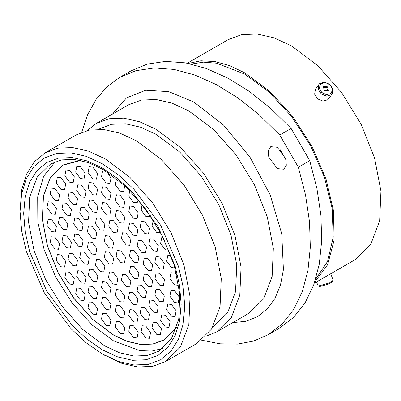 <?xml version="1.0" encoding="UTF-8"?>
<svg xmlns="http://www.w3.org/2000/svg" width="401" height="401" viewBox="0 0 401 401"><rect width="100%" height="100%" fill="white"/><g stroke="black" fill="none" stroke-linecap="round" stroke-linejoin="round"><path stroke-width="0.6" d="M277.266 147.292L270.745 146.646L268.219 150.641L268.745 157.102L277.266 168.6L283.793 169.247L286.319 165.247L285.793 158.791L277.266 147.292M286.149 160.179L279.773 149.137M105.242 355.637L102.405 353.998L118.47 361.446L133.924 364.955L148.159 364.389L160.641 359.767L170.881 351.271L178.495 339.221L183.177 324.088L184.761 306.449L183.177 286.986L178.495 266.439L160.641 225.282L133.924 189.242L118.47 174.911L102.405 163.803L86.34 156.355L70.892 152.851L56.651 153.418L44.17 158.039L33.93 166.535L26.321 178.58L21.634 193.718L20.05 211.357L21.634 230.821L26.321 251.367L44.17 292.524L70.887 328.564L86.34 342.895L102.405 353.998L121.864 363.346L137.849 366.975L152.575 366.384L165.488 361.607L196.716 343.577L211.608 328.985L220.029 306.67L221.257 278.545L215.182 247.031L202.33 214.846L183.803 184.766L161.202 159.372L136.47 140.861L119.854 133.152L103.869 129.523L89.142 130.114L76.23 134.891L45.002 152.921L57.914 148.139L72.641 147.553L88.626 151.182L105.242 158.886L129.974 177.402L152.575 202.796L171.102 232.876L183.954 265.061L190.029 296.57L188.801 324.7L180.38 347.015L165.488 361.607M98.531 129.247L111.473 124.31L125.438 123.754L140.586 127.197L156.345 134.5L179.788 152.054L201.217 176.124L218.776 204.645L230.961 235.151L236.72 265.026L235.557 291.692L227.573 312.85L212.751 327.086M87.207 130.531L96.165 123.523L109.062 118.746L123.774 118.16L139.738 121.789L156.345 129.483L181.051 147.979L203.628 173.347L222.134 203.397L234.976 235.552L241.046 267.031L239.818 295.126L231.402 317.427L216.525 331.998L205.979 336.254M191.357 64.045L203.462 62.14L216.655 63.228L244.891 74.2L269.176 92.14L291.612 116.536L310.474 145.523L324.324 176.886L332.103 208.234L333.221 237.166L327.587 261.477L315.632 279.302M188.355 63.403L200.996 60.807L214.901 61.559L229.678 65.639L244.891 72.922L269.838 91.408L292.82 116.601L312.033 146.515L325.963 178.801L333.512 210.921L334.088 240.339L327.642 264.745L314.69 282.219M187.317 63.198L228.049 39.684L241.658 34.646L257.186 34.025L274.038 37.854L291.562 45.975L317.632 65.498L341.462 92.27L360.995 123.984L374.544 157.914L380.95 191.137L379.657 220.791L370.775 244.324L355.075 259.703L314.344 283.221M309.742 160.671L316.89 188.38L320.915 215.257L321.722 240.695L319.301 264.124L313.697 285.026L305.046 302.93L293.532 317.442L279.417 328.234L268.033 334.805L282.149 324.013L293.662 309.507L302.314 291.597L307.918 270.695L310.339 247.267L309.532 221.828L305.507 194.956L298.359 167.242L309.742 160.671L291.146 128.455L279.763 135.032L298.359 167.242M279.763 135.032L259.337 114.987L238.074 98.065L216.45 84.646L194.946 75.027L174.044 69.428L154.215 67.969L135.889 70.686L119.488 77.513L130.871 70.942L147.272 64.11L165.598 61.398L185.432 62.857L206.33 68.456L227.833 78.075L249.457 91.493L270.72 108.41L291.146 128.455M201.668 340.203L220.014 343.817L237.392 344.118L253.497 341.096L268.033 334.805M119.488 77.513L106.771 86.957L96.105 99.393L87.674 114.591L81.634 132.29M20.05 211.357L21.689 189.828L26.536 174.174L34.406 161.713L45.002 152.921M333.111 280.279L332.524 281.522L329.376 283.843L319.542 286.56L318.274 286.033L329.512 282.926L333.111 280.279L330.775 273.733M316.494 281.978L318.274 286.033M320.77 83.759L319.276 87.859L321.677 92.405L326.559 94.741L331.066 93.493L332.554 89.398L330.158 84.847L325.276 82.511L320.77 83.759M331.442 94.706L326.635 96.16L321.266 93.949L318.138 89.222L318.89 84.456L319.672 83.573L324.474 82.12L329.848 84.33L332.97 89.057L332.223 93.829L331.442 94.706M328.123 90.716L328.419 90.385L327.527 86.822L323.707 86.541L323.412 86.867L324.309 90.431L328.123 90.716M327.973 90.837L326.584 87.679L323.141 87.443M332.223 93.829L327.933 99.694L323.131 101.147L317.762 98.937L314.635 94.21L315.381 89.443L318.89 84.456M108.962 263.828L104.24 257.462L105.348 251.668L108.962 252.028L113.678 258.394L112.571 264.189L108.962 263.828M108.962 236.044L113.678 242.41L112.571 248.199L108.962 247.843L104.24 241.472L105.348 235.683L108.962 236.044M134.2 266.6L138.916 272.966L137.809 278.755L134.2 278.399L129.478 272.033L130.586 266.239L134.2 266.6M113.142 272.259L117.864 278.63L116.756 284.419L113.142 284.063L108.42 277.692L109.528 271.903L113.142 272.259M92.085 242.284L96.806 248.655L95.699 254.445L92.085 254.089L87.368 247.718L88.476 241.928L92.085 242.284M100.165 218.139L104.882 224.51L103.774 230.299L100.165 229.938L95.443 223.573L96.551 217.783L100.165 218.139M134.2 250.61L138.916 256.981L137.809 262.77L134.2 262.414L129.478 256.044L130.586 250.254L134.2 250.61M141.839 285.332L146.56 291.702L145.453 297.492L141.839 297.136L137.122 290.765L138.23 284.976L141.839 285.332M120.064 289.913L124.786 296.279L123.678 302.073L120.064 301.712L115.343 295.347L116.45 289.552L120.064 289.913M93.097 269.512L97.819 275.883L96.711 281.672L93.097 281.317L88.375 274.946L89.483 269.156L93.097 269.512M78.385 234.374L83.107 240.745L81.999 246.535L78.385 246.179L73.664 239.808L74.771 234.019L78.385 234.374M84.446 207.568L89.162 213.933L88.055 219.723L84.446 219.367L79.724 212.996L80.832 207.207L84.446 207.568M106.22 202.986L110.942 209.352L109.834 215.147L106.22 214.786L101.498 208.42L102.606 202.63L106.22 202.986M133.187 223.387L137.909 229.753L136.801 235.542L133.187 235.186L128.465 228.816L129.573 223.026L133.187 223.387M147.899 258.52L152.621 264.891L151.513 270.68L147.899 270.324L143.177 263.953L144.285 258.164L147.899 258.52M159.578 289.577L164.3 295.948L163.192 301.737L159.578 301.382L154.856 295.011L155.964 289.221L159.578 289.577M144.871 307.732L149.588 314.098L148.48 319.888L144.871 319.532L140.15 313.161L141.257 307.372L144.871 307.732M120.064 305.732L124.786 312.098L123.678 317.893L120.064 317.532L115.343 311.166L116.45 305.377L120.064 305.732M92.806 286.499L97.528 292.865L96.42 298.66L92.806 298.299L88.085 291.933L89.192 286.139L92.806 286.499M72.761 253.778L77.483 260.144L76.375 265.933L72.761 265.577L68.04 259.211L69.147 253.417L72.761 253.778M63.097 217.558L67.819 223.923L66.711 229.718L63.097 229.357L58.381 222.991L59.488 217.202L63.097 217.558M72.761 192.495L77.483 198.861L76.375 204.655L72.761 204.294L68.04 197.929L69.147 192.139L72.761 192.495M92.806 182.921L97.528 189.287L96.42 195.076L92.806 194.721L88.085 188.355L89.192 182.56L92.806 182.921M120.064 195.157L124.786 201.528L123.678 207.317L120.064 206.961L115.343 200.59L116.45 194.801L120.064 195.157M144.871 221.803L149.588 228.169L148.48 233.963L144.871 233.603L140.15 227.237L141.257 221.447L144.871 221.803M159.578 256.941L164.3 263.307L163.192 269.101L159.578 268.74L154.856 262.374L155.964 256.58L159.578 256.941M171.402 304.399L176.124 310.77L175.016 316.559L171.402 316.199L166.686 309.833L167.793 304.043L171.402 304.399M156.696 322.549L161.418 328.92L160.31 334.71L156.696 334.354L151.974 327.983L153.082 322.193L156.696 322.549M133.478 325.797L138.2 332.168L137.092 337.958L133.478 337.602L128.756 331.231L129.864 325.442L133.478 325.797M106.22 313.557L110.942 319.928L109.834 325.717L106.22 325.361L101.498 318.99L102.606 313.201L106.22 313.557M80.406 288.329L85.127 294.7L84.02 300.489L80.406 300.133L75.684 293.763L76.791 287.973L80.406 288.329M60.937 254.941L65.659 261.312L64.551 267.101L60.937 266.745L56.215 260.374L57.323 254.585L60.937 254.941M51.704 219.803L56.426 226.174L55.318 231.963L51.704 231.608L46.987 225.237L48.095 219.447L51.704 219.803M54.877 188.5L59.599 194.866L58.491 200.655L54.877 200.299L50.16 193.934L51.268 188.139L54.877 188.5M69.589 170.345L74.31 176.716L73.203 182.505L69.589 182.149L64.867 175.778L65.975 169.989L69.589 170.345M92.806 167.102L97.528 173.468L96.42 179.257L92.806 178.901L88.085 172.53L89.192 166.741L92.806 167.102M124.756 185.608L123.678 191.498L120.064 191.142L115.343 184.771L116.45 178.981L116.786 178.821M150.465 215.718L149.493 216.725L145.879 216.37L141.207 210.154L142.099 204.315M168.866 250.164L165.347 249.758L160.626 243.387L161.733 237.598L163.042 237.262M178.701 284.86L178.189 285.251L174.575 284.895L169.859 278.525L170.966 272.735L174.575 273.091L176.766 274.926M176.595 327.597L163.974 340.043L153.147 344.048L140.791 344.544L127.388 341.497L113.448 335.035L92.706 319.507L73.749 298.209L58.215 272.981L47.433 245.988L42.341 219.558L43.368 195.969L50.431 177.247L62.922 165.011L80.015 160.305M113.448 220.715L118.17 227.081L117.062 232.871L113.448 232.515L108.726 226.144L109.834 220.355L113.448 220.715M174.976 267.958L171.402 267.577L166.686 261.206L167.793 255.417L170.941 255.532M160.626 232.58L156.696 232.44L151.974 226.069L153.367 220.139M138.561 200.004L137.092 202.741L133.478 202.38L128.806 196.184L129.678 190.34M106.922 171.808L111.062 178.169L109.834 183.503L106.22 183.147L101.498 176.781L102.606 170.986L105.964 171.207M80.406 166.766L85.127 173.137L84.02 178.926L80.406 178.565L75.684 172.199L76.791 166.41L80.406 166.766M60.937 177.673L65.659 184.044L64.551 189.833L60.937 189.478L56.215 183.107L57.323 177.317L60.937 177.673M51.704 202.154L56.426 208.52L55.318 214.314L51.704 213.954L46.987 207.588L48.095 201.793L51.704 202.154M54.877 237.126L59.599 243.492L58.491 249.282L54.877 248.926L50.16 242.555L51.268 236.765L54.877 237.126M69.589 272.259L74.31 278.63L73.203 284.419L69.589 284.063L64.867 277.692L65.975 271.903L69.589 272.259M92.806 302.319L97.528 308.685L96.42 314.479L92.806 314.118L88.085 307.752L89.192 301.963L92.806 302.319M120.064 321.552L124.786 327.923L123.678 333.712L120.064 333.351L115.343 326.985L116.45 321.196L120.064 321.552M145.879 326.133L150.601 332.499L149.493 338.289L145.879 337.933L141.157 331.562L142.265 325.772L145.879 326.133M165.347 315.226L170.069 321.592L168.961 327.381L165.347 327.026L160.626 320.655L161.733 314.865L165.347 315.226M174.575 290.745L179.297 297.111L178.189 302.905L174.575 302.544L169.859 296.179L170.966 290.384L174.575 290.745M153.523 239.121L158.245 245.487L157.137 251.282L153.523 250.921L148.801 244.555L149.909 238.765L153.523 239.121M133.478 206.4L138.2 212.766L137.092 218.56L133.478 218.199L128.756 211.833L129.864 206.044L133.478 206.4M106.22 187.167L110.942 193.533L109.834 199.327L106.22 198.966L101.498 192.6L102.606 186.806L106.22 187.167M81.413 185.167L86.135 191.538L85.027 197.327L81.413 196.971L76.691 190.6L77.799 184.811L81.413 185.167M66.706 203.317L71.428 209.688L70.32 215.477L66.706 215.121L61.985 208.751L63.092 202.961L66.706 203.317M66.706 235.958L71.428 242.324L70.32 248.119L66.706 247.758L61.985 241.392L63.092 235.603L66.706 235.958M81.413 271.096L86.135 277.462L85.027 283.256L81.413 282.895L76.691 276.53L77.799 270.735L81.413 271.096M106.22 297.737L110.942 304.108L109.834 309.898L106.22 309.542L101.498 303.171L102.606 297.382L106.22 297.737M133.478 309.978L138.2 316.349L137.092 322.138L133.478 321.777L128.756 315.412L129.864 309.622L133.478 309.978M153.523 300.404L158.245 306.77L157.137 312.564L153.523 312.204L148.801 305.838L149.909 300.043L153.523 300.404M159.723 273.342L164.445 279.713L163.337 285.502L159.723 285.146L155.002 278.775L156.109 272.986L159.723 273.342M141.839 240.705L146.56 247.071L145.453 252.861L141.839 252.505L137.122 246.139L138.23 240.344L141.839 240.705M120.064 210.981L124.786 217.347L123.678 223.136L120.064 222.781L115.343 216.41L116.45 210.62L120.064 210.981M93.097 200.239L97.819 206.605L96.711 212.395L93.097 212.039L88.375 205.673L89.483 199.878L93.097 200.239M78.385 218.39L83.107 224.755L81.999 230.55L78.385 230.189L73.664 223.823L74.771 218.034L78.385 218.39M84.446 252.194L89.162 258.565L88.055 264.354L84.446 263.993L79.724 257.627L80.832 251.838L84.446 252.194M106.22 281.918L110.942 288.289L109.834 294.078L106.22 293.722L101.498 287.352L102.606 281.562L106.22 281.918M133.187 292.66L137.909 299.026L136.801 304.82L133.187 304.459L128.465 298.093L129.573 292.304L133.187 292.66M147.899 274.51L152.621 280.875L151.513 286.665L147.899 286.309L143.177 279.943L144.285 274.149L147.899 274.51M126.12 233.126L130.841 239.497L129.734 245.287L126.12 244.926L121.403 238.56L122.505 232.77L126.12 233.126M92.085 226.299L96.806 232.665L95.699 238.46L92.085 238.099L87.368 231.733L88.476 225.943L92.085 226.299M100.165 259.773L104.882 266.139L103.774 271.928L100.165 271.572L95.443 265.206L96.551 259.412L100.165 259.773M126.12 274.76L130.841 281.126L129.734 286.915L126.12 286.56L121.403 280.189L122.505 274.399L126.12 274.76M120.786 250.861L125.508 257.231L124.4 263.021L120.786 262.665L116.064 256.294L117.172 250.505L120.786 250.861M176.791 326.995L163.894 339.903L153.082 343.903L140.751 344.394L127.368 341.356L113.448 334.905L92.741 319.402L73.814 298.138L58.3 272.946L47.539 245.998L42.451 219.613L43.478 196.059L50.531 177.367L63.002 165.152L80.631 160.435M162.871 348.414L151.914 351.025L139.769 350.604L113.448 340.805L92.009 324.885L72.295 303.161L55.879 277.377L44.085 249.592L37.854 222.049L37.689 196.951L43.604 176.31L55.122 161.783M216.525 331.998L248.831 313.346L263.713 298.77L272.124 276.474L273.352 248.379L267.282 216.896L254.44 184.746L235.933 154.696L213.357 129.328L188.65 110.831L172.049 103.137L156.079 99.508L141.368 100.095L128.47 104.872L96.165 123.523M112.415 114.14L126.42 97.954L145.703 90.245L168.751 91.623L193.763 101.984L223.578 125.047L250.039 157.227L270.179 194.906L281.733 233.848L283.402 269.683L280.429 285.146L275.001 298.374L267.272 308.996L257.467 316.705L245.858 321.291L232.775 322.615M104.676 345.868L119.593 352.785L133.934 356.043L147.152 355.517L158.736 351.226L171.427 338.75L178.761 319.151L179.803 293.968L174.27 265.517L162.595 236.374L145.794 209.121L125.338 186.144L103.072 169.473L88.285 162.611L74.255 159.418L61.564 159.909L50.616 163.959L37.253 177.052L29.694 197.076L28.596 222.319L34.045 250.595L45.579 279.477L62.205 306.469L82.486 329.256L104.676 345.868M102.405 168.004L117.764 178.615L132.53 192.315L158.069 226.765L175.137 266.109L179.613 285.748L181.127 304.354L179.613 321.211L175.137 335.677L167.859 347.196L158.069 355.316L146.139 359.732L132.53 360.278L117.764 356.925L102.405 349.802L87.047 339.191L72.28 325.492L46.742 291.041L29.674 251.698L25.198 232.059L23.684 213.452L25.198 196.59L29.674 182.124L36.952 170.61L46.742 162.49L58.671 158.069L72.28 157.528L87.047 160.881L102.405 168.004"/></g></svg>
